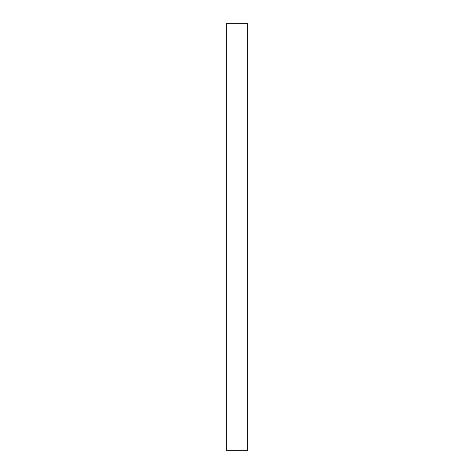 <?xml version="1.0" encoding="UTF-8"?>
<svg xmlns="http://www.w3.org/2000/svg" width="474" height="474" viewBox="0 0 474 474"><rect width="100%" height="100%" fill="white"/><g stroke="black" fill="none" stroke-linecap="round" stroke-linejoin="round"><path stroke-width="0.36" stroke-dasharray="2.37 1.78" d="M247.665 450.3L226.335 450.3L226.335 23.7L247.665 23.7L247.665 450.3L247.665 23.7L226.335 23.7L226.335 450.3L247.665 450.3"/><path stroke-width="0.71" d="M247.665 23.7L247.665 450.3L247.665 23.7L226.335 23.7L226.335 450.3L247.665 450.3L226.335 450.3L226.335 23.7L247.665 23.7"/></g></svg>
